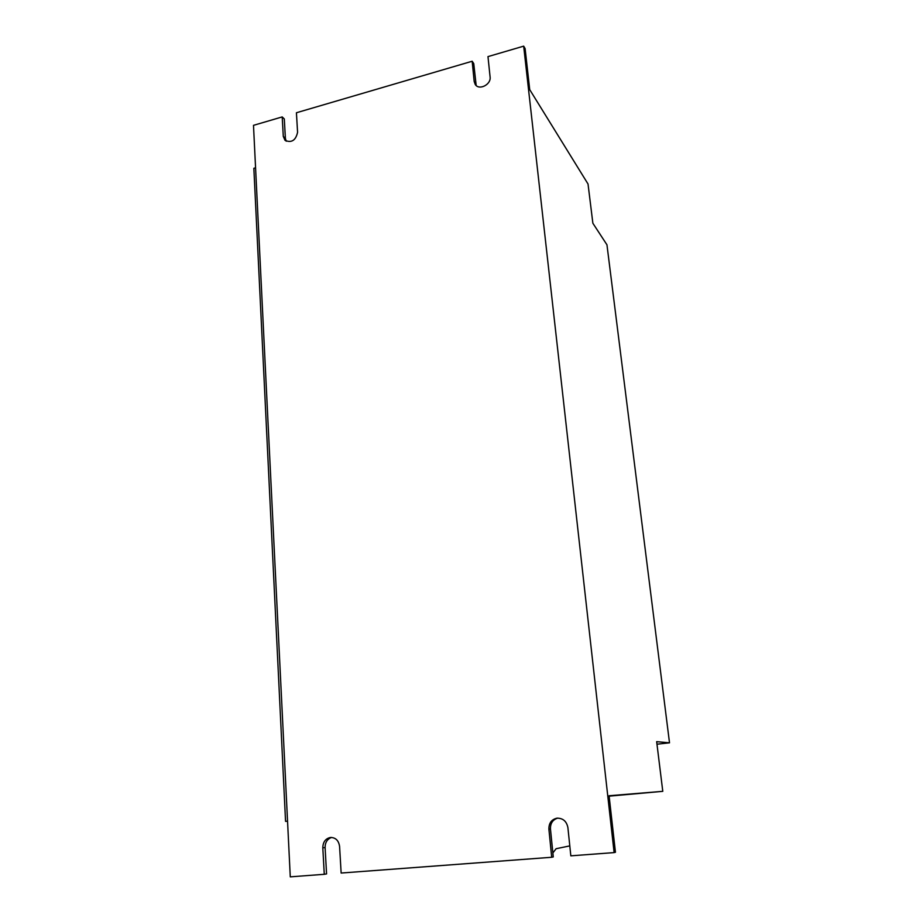 <?xml version="1.0" encoding="UTF-8"?>
<svg xmlns="http://www.w3.org/2000/svg" width="923" height="923" viewBox="0 0 923 923"><rect width="100%" height="100%" fill="white"/><g stroke="black" fill="none" stroke-linecap="round" stroke-linejoin="round"><path stroke-width="1.38" d="M669.51 742.819L656.668 741.665L662.783 791.334L609.088 795.741L615.445 852.264L614.118 852.598L523.676 46.15L525.106 48.573L529.721 89.646L588.032 184.012L592.866 223.239L606.953 244.803L669.51 742.819L656.98 744.203M662.783 791.334L609.134 796.157M523.676 46.15L487.979 56.615L490.09 76.967C491.278 84.57 479.049 90.742 475.253 84.478L474.191 81.524L472.172 61.241L473.753 63.583L476.176 85.516M472.172 61.241L296.421 112.756L297.575 132.301C295.764 140.4 291.587 143.1 285.034 140.377L283.292 136.396L282.207 116.921L284.307 118.975L285.392 138.392L286.222 141.219M282.207 116.921L253.49 125.343L290.272 876.85L324.273 874.3L322.808 847.81C322.958 842.03 325.496 838.58 330.422 837.473C335.626 837.507 338.683 840.495 339.583 846.426L341.141 873.043L551.7 857.271L553.258 856.925L550.454 828.935C550.316 823.293 552.739 819.682 557.723 818.124M614.118 852.598L570.829 855.84L567.899 827.608C566.595 821.239 562.949 818.101 556.961 818.182C551.504 819.451 548.816 823.12 548.897 829.177L550.454 828.935M551.7 857.271L548.897 829.177M324.273 874.3L326.569 873.908L325.092 847.522C325.15 842.364 327.296 839.007 331.565 837.438M285.553 821.366L287.549 821.182L285.553 821.366L253.848 168.298L255.579 167.813M569.791 845.895L556.096 848.722L552.865 852.956M322.808 847.81L325.092 847.522M283.292 136.396L285.392 138.392M474.191 81.524L475.772 83.808"/></g></svg>

